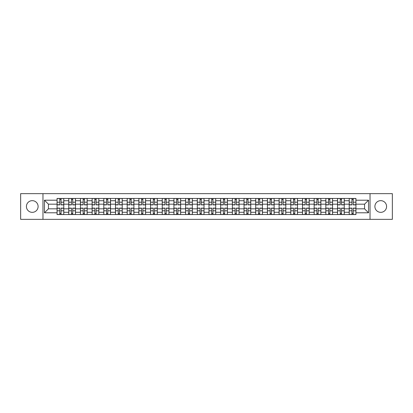 <?xml version="1.0" encoding="UTF-8"?>
<svg xmlns="http://www.w3.org/2000/svg" width="413" height="413" viewBox="0 0 413 413"><rect width="100%" height="100%" fill="white"/><g stroke="black" fill="none" stroke-linecap="round" stroke-linejoin="round"><path stroke-width="0.62" d="M380.74 200.656A5.844 5.844 0 0 0 374.896 206.5A5.844 5.844 0 0 0 380.74 212.344A5.844 5.844 0 0 0 386.583 206.5A5.844 5.844 0 0 0 380.74 200.656M32.26 200.656A5.844 5.844 0 0 0 26.417 206.5A5.844 5.844 0 0 0 32.26 212.344A5.844 5.844 0 0 0 38.104 206.5A5.844 5.844 0 0 0 32.26 200.656M370.027 219.349L392.35 219.349L392.35 193.651L20.65 193.651L20.65 219.349L370.027 219.349L370.027 193.651M68.744 214.554L68.744 200.733L63.798 200.733L63.798 214.554M63.798 200.733L63.798 198.446M68.744 200.733L68.744 198.446M75.486 198.446L75.486 214.554M80.427 214.554L80.427 198.446M87.169 198.446L87.169 214.554M92.114 214.554L92.114 198.446M98.857 198.446L98.857 214.554M103.797 214.554L103.797 198.446M110.539 198.446L110.539 214.554M115.485 214.554L115.485 198.446M122.227 198.446L122.227 214.554M127.173 214.554L127.173 198.446M133.915 198.446L133.915 214.554M138.856 214.554L138.856 198.446M145.598 198.446L145.598 214.554M150.544 214.554L150.544 198.446M157.286 198.446L157.286 214.554M162.226 214.554L162.226 198.446M168.969 198.446L168.969 214.554M173.914 214.554L173.914 198.446M180.657 198.446L180.657 214.554M185.602 214.554L185.602 198.446M192.344 198.446L192.344 214.554M197.285 214.554L197.285 198.446M204.027 198.446L204.027 214.554M208.973 214.554L208.973 198.446M215.715 198.446L215.715 214.554M220.656 214.554L220.656 198.446M227.398 198.446L227.398 214.554M232.343 214.554L232.343 198.446M239.086 198.446L239.086 214.554M244.031 214.554L244.031 198.446M250.774 198.446L250.774 214.554M255.714 214.554L255.714 198.446M262.456 198.446L262.456 214.554M267.402 214.554L267.402 198.446M274.144 198.446L274.144 214.554M279.085 214.554L279.085 198.446M285.827 198.446L285.827 214.554M290.773 214.554L290.773 198.446M297.515 198.446L297.515 214.554M302.461 214.554L302.461 198.446M309.203 198.446L309.203 214.554M314.143 214.554L314.143 198.446M320.886 198.446L320.886 214.554M325.831 214.554L325.831 198.446M332.573 198.446L332.573 214.554M337.514 214.554L337.514 198.446M344.256 198.446L344.256 214.554M349.202 214.554L349.202 198.446M349.202 208.823L344.256 208.823M337.514 208.823L332.573 208.823M325.831 208.823L320.886 208.823M314.143 208.823L309.203 208.823M302.461 208.823L297.515 208.823M290.773 208.823L285.827 208.823M279.085 208.823L274.144 208.823M267.402 208.823L262.456 208.823M255.714 208.823L250.774 208.823M244.031 208.823L239.086 208.823M232.343 208.823L227.398 208.823M220.656 208.823L215.715 208.823M208.973 208.823L204.027 208.823M197.285 208.823L192.344 208.823M185.602 208.823L180.657 208.823M173.914 208.823L168.969 208.823M162.226 208.823L157.286 208.823M150.544 208.823L145.598 208.823M138.856 208.823L133.915 208.823M127.173 208.823L122.227 208.823M115.485 208.823L110.539 208.823M103.797 208.823L98.857 208.823M92.114 208.823L87.169 208.823M80.427 208.823L75.486 208.823M68.744 208.823L63.798 208.823M349.202 204.177L344.256 204.177M337.514 204.177L332.573 204.177M325.831 204.177L320.886 204.177M314.143 204.177L309.203 204.177M302.461 204.177L297.515 204.177M290.773 204.177L285.827 204.177M279.085 204.177L274.144 204.177M267.402 204.177L262.456 204.177M255.714 204.177L250.774 204.177M244.031 204.177L239.086 204.177M232.343 204.177L227.398 204.177M220.656 204.177L215.715 204.177M208.973 204.177L204.027 204.177M197.285 204.177L192.344 204.177M185.602 204.177L180.657 204.177M173.914 204.177L168.969 204.177M162.226 204.177L157.286 204.177M150.544 204.177L145.598 204.177M138.856 204.177L133.915 204.177M127.173 204.177L122.227 204.177M115.485 204.177L110.539 204.177M103.797 204.177L98.857 204.177M92.114 204.177L87.169 204.177M80.427 204.177L75.486 204.177M68.744 204.177L63.798 204.177M48.44 208.823L57.056 208.823L57.056 204.177L48.44 204.177L48.44 208.823L44.47 212.793L44.47 200.207L57.056 200.207L57.056 204.177M355.944 204.177L355.944 208.823L364.56 208.823L364.56 204.177L355.944 204.177L355.944 198.446L57.056 198.446L57.056 200.207M355.944 200.207L368.53 200.207L368.53 212.793L355.944 212.793L355.944 208.823M57.056 208.823L57.056 214.554L355.944 214.554L355.944 212.793M57.056 212.793L44.47 212.793M42.973 219.349L42.973 193.651M61.062 213.428L59.792 213.428M59.792 199.572L61.062 199.572M72.75 213.428L71.475 213.428M71.475 199.572L72.75 199.572M84.438 213.428L83.163 213.428M83.163 199.572L84.438 199.572M96.121 213.428L94.845 213.428M94.845 199.572L96.121 199.572M107.808 213.428L106.533 213.428M106.533 199.572L107.808 199.572M119.491 213.428L118.221 213.428M118.221 199.572L119.491 199.572M131.179 213.428L129.904 213.428M129.904 199.572L131.179 199.572M142.867 213.428L141.592 213.428M141.592 199.572L142.867 199.572M154.55 213.428L153.275 213.428M153.275 199.572L154.55 199.572M166.238 213.428L164.963 213.428M164.963 199.572L166.238 199.572M177.92 213.428L176.65 213.428M176.65 199.572L177.92 199.572M189.608 213.428L188.333 213.428M188.333 199.572L189.608 199.572M201.296 213.428L200.021 213.428M200.021 199.572L201.296 199.572M212.979 213.428L211.704 213.428M211.704 199.572L212.979 199.572M224.667 213.428L223.392 213.428M223.392 199.572L224.667 199.572M236.35 213.428L235.08 213.428M235.08 199.572L236.35 199.572M248.037 213.428L246.762 213.428M246.762 199.572L248.037 199.572M259.725 213.428L258.45 213.428M258.45 199.572L259.725 199.572M271.408 213.428L270.133 213.428M270.133 199.572L271.408 199.572M283.096 213.428L281.821 213.428M281.821 199.572L283.096 199.572M294.779 213.428L293.509 213.428M293.509 199.572L294.779 199.572M306.467 213.428L305.192 213.428M305.192 199.572L306.467 199.572M318.155 213.428L316.879 213.428M316.879 199.572L318.155 199.572M329.837 213.428L328.562 213.428M328.562 199.572L329.837 199.572M341.525 213.428L340.25 213.428M340.25 199.572L341.525 199.572M353.208 213.428L351.938 213.428M351.938 199.572L353.208 199.572M44.47 200.207L48.44 204.177M364.56 208.823L368.53 212.793M364.56 204.177L368.53 200.207M61.062 204.889L61.062 198.524L63.762 198.524L63.762 204.889L61.062 204.889M59.792 199.494L61.062 199.494M61.062 198.524L57.092 198.524L57.092 204.889L59.792 204.889L59.792 198.524L58.703 198.524M59.792 208.111L59.792 214.476L57.092 214.476L57.092 208.111L59.792 208.111M61.062 213.506L59.792 213.506M59.792 214.476L63.762 214.476L63.762 208.111L61.062 208.111L61.062 214.476L62.151 214.476M72.75 204.889L72.75 198.524L75.445 198.524L75.445 204.889L72.75 204.889M71.475 199.494L72.75 199.494M72.75 198.524L68.78 198.524L68.78 204.889L71.475 204.889L71.475 198.524L70.391 198.524M84.438 204.889L84.438 198.524L87.133 198.524L87.133 204.889L84.438 204.889M83.163 199.494L84.438 199.494M84.438 198.524L80.463 198.524L80.463 204.889L83.163 204.889L83.163 198.524L82.073 198.524M71.475 208.111L71.475 214.476L68.78 214.476L68.78 208.111L71.475 208.111M72.75 213.506L71.475 213.506M71.475 214.476L75.445 214.476L75.445 208.111L72.75 208.111L72.75 214.476L73.834 214.476M83.163 208.111L83.163 214.476L80.463 214.476L80.463 208.111L83.163 208.111M84.438 213.506L83.163 213.506M83.163 214.476L87.133 214.476L87.133 208.111L84.438 208.111L84.438 214.476L85.522 214.476M96.121 204.889L96.121 198.524L98.815 198.524L98.815 204.889L96.121 204.889M94.845 199.494L96.121 199.494M96.121 198.524L92.151 198.524L92.151 204.889L94.845 204.889L94.845 198.524L93.761 198.524M107.808 204.889L107.808 198.524L110.503 198.524L110.503 204.889L107.808 204.889M106.533 199.494L107.808 199.494M107.808 198.524L103.839 198.524L103.839 204.889L106.533 204.889L106.533 198.524L105.449 198.524M119.491 204.889L119.491 198.524L122.191 198.524L122.191 204.889L119.491 204.889M118.221 199.494L119.491 199.494M119.491 198.524L115.521 198.524L115.521 204.889L118.221 204.889L118.221 198.524L117.132 198.524M94.845 208.111L94.845 214.476L92.151 214.476L92.151 208.111L94.845 208.111M96.121 213.506L94.845 213.506M94.845 214.476L98.815 214.476L98.815 208.111L96.121 208.111L96.121 214.476L97.21 214.476M106.533 208.111L106.533 214.476L103.839 214.476L103.839 208.111L106.533 208.111M107.808 213.506L106.533 213.506M106.533 214.476L110.503 214.476L110.503 208.111L107.808 208.111L107.808 214.476L108.893 214.476M118.221 208.111L118.221 214.476L115.521 214.476L115.521 208.111L118.221 208.111M119.491 213.506L118.221 213.506M118.221 214.476L122.191 214.476L122.191 208.111L119.491 208.111L119.491 214.476L120.581 214.476M129.904 208.111L129.904 214.476L127.209 214.476L127.209 208.111L129.904 208.111M131.179 213.506L129.904 213.506M129.904 214.476L133.874 214.476L133.874 208.111L131.179 208.111L131.179 214.476L132.263 214.476M141.592 208.111L141.592 214.476L138.892 214.476L138.892 208.111L141.592 208.111M142.867 213.506L141.592 213.506M141.592 214.476L145.562 214.476L145.562 208.111L142.867 208.111L142.867 214.476L143.951 214.476M153.275 208.111L153.275 214.476L150.58 214.476L150.58 208.111L153.275 208.111M154.55 213.506L153.275 213.506M153.275 214.476L157.245 214.476L157.245 208.111L154.55 208.111L154.55 214.476L155.639 214.476M164.963 208.111L164.963 214.476L162.268 214.476L162.268 208.111L164.963 208.111M166.238 213.506L164.963 213.506M164.963 214.476L168.932 214.476L168.932 208.111L166.238 208.111L166.238 214.476L167.322 214.476M176.65 208.111L176.65 214.476L173.95 214.476L173.95 208.111L176.65 208.111M177.92 213.506L176.65 213.506M176.65 214.476L180.62 214.476L180.62 208.111L177.92 208.111L177.92 214.476L179.01 214.476M188.333 208.111L188.333 214.476L185.638 214.476L185.638 208.111L188.333 208.111M189.608 213.506L188.333 213.506M188.333 214.476L192.303 214.476L192.303 208.111L189.608 208.111L189.608 214.476L190.692 214.476M200.021 208.111L200.021 214.476L197.321 214.476L197.321 208.111L200.021 208.111M201.296 213.506L200.021 213.506M200.021 214.476L203.991 214.476L203.991 208.111L201.296 208.111L201.296 214.476L202.38 214.476M211.704 208.111L211.704 214.476L209.009 214.476L209.009 208.111L211.704 208.111M212.979 213.506L211.704 213.506M211.704 214.476L215.679 214.476L215.679 208.111L212.979 208.111L212.979 214.476L214.068 214.476M223.392 208.111L223.392 214.476L220.697 214.476L220.697 208.111L223.392 208.111M224.667 213.506L223.392 213.506M223.392 214.476L227.362 214.476L227.362 208.111L224.667 208.111L224.667 214.476L225.751 214.476M235.08 208.111L235.08 214.476L232.38 214.476L232.38 208.111L235.08 208.111M236.35 213.506L235.08 213.506M235.08 214.476L239.05 214.476L239.05 208.111L236.35 208.111L236.35 214.476L237.439 214.476M246.762 208.111L246.762 214.476L244.068 214.476L244.068 208.111L246.762 208.111M248.037 213.506L246.762 213.506M246.762 214.476L250.732 214.476L250.732 208.111L248.037 208.111L248.037 214.476L249.122 214.476M258.45 208.111L258.45 214.476L255.755 214.476L255.755 208.111L258.45 208.111M259.725 213.506L258.45 213.506M258.45 214.476L262.42 214.476L262.42 208.111L259.725 208.111L259.725 214.476L260.81 214.476M270.133 208.111L270.133 214.476L267.438 214.476L267.438 208.111L270.133 208.111M271.408 213.506L270.133 213.506M270.133 214.476L274.108 214.476L274.108 208.111L271.408 208.111L271.408 214.476L272.497 214.476M281.821 208.111L281.821 214.476L279.126 214.476L279.126 208.111L281.821 208.111M283.096 213.506L281.821 213.506M281.821 214.476L285.791 214.476L285.791 208.111L283.096 208.111L283.096 214.476L284.18 214.476M293.509 208.111L293.509 214.476L290.809 214.476L290.809 208.111L293.509 208.111M294.779 213.506L293.509 213.506M293.509 214.476L297.479 214.476L297.479 208.111L294.779 208.111L294.779 214.476L295.868 214.476M305.192 208.111L305.192 214.476L302.497 214.476L302.497 208.111L305.192 208.111M306.467 213.506L305.192 213.506M305.192 214.476L309.161 214.476L309.161 208.111L306.467 208.111L306.467 214.476L307.551 214.476M131.179 204.889L131.179 198.524L133.874 198.524L133.874 204.889L131.179 204.889M129.904 199.494L131.179 199.494M131.179 198.524L127.209 198.524L127.209 204.889L129.904 204.889L129.904 198.524L128.82 198.524M142.867 204.889L142.867 198.524L145.562 198.524L145.562 204.889L142.867 204.889M141.592 199.494L142.867 199.494M142.867 198.524L138.892 198.524L138.892 204.889L141.592 204.889L141.592 198.524L140.503 198.524M154.55 204.889L154.55 198.524L157.245 198.524L157.245 204.889L154.55 204.889M153.275 199.494L154.55 199.494M154.55 198.524L150.58 198.524L150.58 204.889L153.275 204.889L153.275 198.524L152.191 198.524M166.238 204.889L166.238 198.524L168.932 198.524L168.932 204.889L166.238 204.889M164.963 199.494L166.238 199.494M166.238 198.524L162.268 198.524L162.268 204.889L164.963 204.889L164.963 198.524L163.878 198.524M177.92 204.889L177.92 198.524L180.62 198.524L180.62 204.889L177.92 204.889M176.65 199.494L177.92 199.494M177.92 198.524L173.95 198.524L173.95 204.889L176.65 204.889L176.65 198.524L175.561 198.524M189.608 204.889L189.608 198.524L192.303 198.524L192.303 204.889L189.608 204.889M188.333 199.494L189.608 199.494M189.608 198.524L185.638 198.524L185.638 204.889L188.333 204.889L188.333 198.524L187.249 198.524M201.296 204.889L201.296 198.524L203.991 198.524L203.991 204.889L201.296 204.889M200.021 199.494L201.296 199.494M201.296 198.524L197.321 198.524L197.321 204.889L200.021 204.889L200.021 198.524L198.932 198.524M212.979 204.889L212.979 198.524L215.679 198.524L215.679 204.889L212.979 204.889M211.704 199.494L212.979 199.494M212.979 198.524L209.009 198.524L209.009 204.889L211.704 204.889L211.704 198.524L210.62 198.524M224.667 204.889L224.667 198.524L227.362 198.524L227.362 204.889L224.667 204.889M223.392 199.494L224.667 199.494M224.667 198.524L220.697 198.524L220.697 204.889L223.392 204.889L223.392 198.524L222.308 198.524M236.35 204.889L236.35 198.524L239.05 198.524L239.05 204.889L236.35 204.889M235.08 199.494L236.35 199.494M236.35 198.524L232.38 198.524L232.38 204.889L235.08 204.889L235.08 198.524L233.99 198.524M248.037 204.889L248.037 198.524L250.732 198.524L250.732 204.889L248.037 204.889M246.762 199.494L248.037 199.494M248.037 198.524L244.068 198.524L244.068 204.889L246.762 204.889L246.762 198.524L245.678 198.524M259.725 204.889L259.725 198.524L262.42 198.524L262.42 204.889L259.725 204.889M258.45 199.494L259.725 199.494M259.725 198.524L255.755 198.524L255.755 204.889L258.45 204.889L258.45 198.524L257.361 198.524M271.408 204.889L271.408 198.524L274.108 198.524L274.108 204.889L271.408 204.889M270.133 199.494L271.408 199.494M271.408 198.524L267.438 198.524L267.438 204.889L270.133 204.889L270.133 198.524L269.049 198.524M283.096 204.889L283.096 198.524L285.791 198.524L285.791 204.889L283.096 204.889M281.821 199.494L283.096 199.494M283.096 198.524L279.126 198.524L279.126 204.889L281.821 204.889L281.821 198.524L280.737 198.524M294.779 204.889L294.779 198.524L297.479 198.524L297.479 204.889L294.779 204.889M293.509 199.494L294.779 199.494M294.779 198.524L290.809 198.524L290.809 204.889L293.509 204.889L293.509 198.524L292.419 198.524M306.467 204.889L306.467 198.524L309.161 198.524L309.161 204.889L306.467 204.889M305.192 199.494L306.467 199.494M306.467 198.524L302.497 198.524L302.497 204.889L305.192 204.889L305.192 198.524L304.107 198.524M318.155 204.889L318.155 198.524L320.849 198.524L320.849 204.889L318.155 204.889M316.879 199.494L318.155 199.494M318.155 198.524L314.185 198.524L314.185 204.889L316.879 204.889L316.879 198.524L315.79 198.524M329.837 204.889L329.837 198.524L332.537 198.524L332.537 204.889L329.837 204.889M328.562 199.494L329.837 199.494M329.837 198.524L325.867 198.524L325.867 204.889L328.562 204.889L328.562 198.524L327.478 198.524M341.525 204.889L341.525 198.524L344.22 198.524L344.22 204.889L341.525 204.889M340.25 199.494L341.525 199.494M341.525 198.524L337.555 198.524L337.555 204.889L340.25 204.889L340.25 198.524L339.166 198.524M353.208 204.889L353.208 198.524L355.908 198.524L355.908 204.889L353.208 204.889M351.938 199.494L353.208 199.494M353.208 198.524L349.238 198.524L349.238 204.889L351.938 204.889L351.938 198.524L350.849 198.524M316.879 208.111L316.879 214.476L314.185 214.476L314.185 208.111L316.879 208.111M318.155 213.506L316.879 213.506M316.879 214.476L320.849 214.476L320.849 208.111L318.155 208.111L318.155 214.476L319.239 214.476M328.562 208.111L328.562 214.476L325.867 214.476L325.867 208.111L328.562 208.111M329.837 213.506L328.562 213.506M328.562 214.476L332.537 214.476L332.537 208.111L329.837 208.111L329.837 214.476L330.927 214.476M340.25 208.111L340.25 214.476L337.555 214.476L337.555 208.111L340.25 208.111M341.525 213.506L340.25 213.506M340.25 214.476L344.22 214.476L344.22 208.111L341.525 208.111L341.525 214.476L342.609 214.476M351.938 208.111L351.938 214.476L349.238 214.476L349.238 208.111L351.938 208.111M353.208 213.506L351.938 213.506M351.938 214.476L355.908 214.476L355.908 208.111L353.208 208.111L353.208 214.476L354.297 214.476M337.514 200.733L332.573 200.733M325.831 200.733L320.886 200.733M314.143 200.733L309.203 200.733M302.461 200.733L297.515 200.733M290.773 200.733L285.827 200.733M279.085 200.733L274.144 200.733M267.402 200.733L262.456 200.733M255.714 200.733L250.774 200.733M244.031 200.733L239.086 200.733M232.343 200.733L227.398 200.733M220.656 200.733L215.715 200.733M208.973 200.733L204.027 200.733M197.285 200.733L192.344 200.733M185.602 200.733L180.657 200.733M173.914 200.733L168.969 200.733M162.226 200.733L157.286 200.733M150.544 200.733L145.598 200.733M138.856 200.733L133.915 200.733M127.173 200.733L122.227 200.733M115.485 200.733L110.539 200.733M103.797 200.733L98.857 200.733M92.114 200.733L87.169 200.733M80.427 200.733L75.486 200.733M349.202 200.733L344.256 200.733M337.514 212.267L332.573 212.267M325.831 212.267L320.886 212.267M314.143 212.267L309.203 212.267M302.461 212.267L297.515 212.267M290.773 212.267L285.827 212.267M279.085 212.267L274.144 212.267M267.402 212.267L262.456 212.267M255.714 212.267L250.774 212.267M244.031 212.267L239.086 212.267M232.343 212.267L227.398 212.267M220.656 212.267L215.715 212.267M208.973 212.267L204.027 212.267M197.285 212.267L192.344 212.267M185.602 212.267L180.657 212.267M173.914 212.267L168.969 212.267M162.226 212.267L157.286 212.267M150.544 212.267L145.598 212.267M138.856 212.267L133.915 212.267M127.173 212.267L122.227 212.267M115.485 212.267L110.539 212.267M103.797 212.267L98.857 212.267M92.114 212.267L87.169 212.267M80.427 212.267L75.486 212.267M68.744 212.267L63.798 212.267M349.202 212.267L344.256 212.267M61.062 204.729L63.762 204.729M61.062 202.2L63.762 202.2M57.092 204.729L59.792 204.729M57.092 202.2L59.792 202.2M59.792 208.271L57.092 208.271M59.792 210.8L57.092 210.8M63.762 208.271L61.062 208.271M63.762 210.8L61.062 210.8M72.75 204.729L75.445 204.729M72.75 202.2L75.445 202.2M68.78 204.729L71.475 204.729M68.78 202.2L71.475 202.2M84.438 204.729L87.133 204.729M84.438 202.2L87.133 202.2M80.463 204.729L83.163 204.729M80.463 202.2L83.163 202.2M71.475 208.271L68.78 208.271M71.475 210.8L68.78 210.8M75.445 208.271L72.75 208.271M75.445 210.8L72.75 210.8M83.163 208.271L80.463 208.271M83.163 210.8L80.463 210.8M87.133 208.271L84.438 208.271M87.133 210.8L84.438 210.8M96.121 204.729L98.815 204.729M96.121 202.2L98.815 202.2M92.151 204.729L94.845 204.729M92.151 202.2L94.845 202.2M107.808 204.729L110.503 204.729M107.808 202.2L110.503 202.2M103.839 204.729L106.533 204.729M103.839 202.2L106.533 202.2M119.491 204.729L122.191 204.729M119.491 202.2L122.191 202.2M115.521 204.729L118.221 204.729M115.521 202.2L118.221 202.2M94.845 208.271L92.151 208.271M94.845 210.8L92.151 210.8M98.815 208.271L96.121 208.271M98.815 210.8L96.121 210.8M106.533 208.271L103.839 208.271M106.533 210.8L103.839 210.8M110.503 208.271L107.808 208.271M110.503 210.8L107.808 210.8M118.221 208.271L115.521 208.271M118.221 210.8L115.521 210.8M122.191 208.271L119.491 208.271M122.191 210.8L119.491 210.8M129.904 208.271L127.209 208.271M129.904 210.8L127.209 210.8M133.874 208.271L131.179 208.271M133.874 210.8L131.179 210.8M141.592 208.271L138.892 208.271M141.592 210.8L138.892 210.8M145.562 208.271L142.867 208.271M145.562 210.8L142.867 210.8M153.275 208.271L150.58 208.271M153.275 210.8L150.58 210.8M157.245 208.271L154.55 208.271M157.245 210.8L154.55 210.8M164.963 208.271L162.268 208.271M164.963 210.8L162.268 210.8M168.932 208.271L166.238 208.271M168.932 210.8L166.238 210.8M176.65 208.271L173.95 208.271M176.65 210.8L173.95 210.8M180.62 208.271L177.92 208.271M180.62 210.8L177.92 210.8M188.333 208.271L185.638 208.271M188.333 210.8L185.638 210.8M192.303 208.271L189.608 208.271M192.303 210.8L189.608 210.8M200.021 208.271L197.321 208.271M200.021 210.8L197.321 210.8M203.991 208.271L201.296 208.271M203.991 210.8L201.296 210.8M211.704 208.271L209.009 208.271M211.704 210.8L209.009 210.8M215.679 208.271L212.979 208.271M215.679 210.8L212.979 210.8M223.392 208.271L220.697 208.271M223.392 210.8L220.697 210.8M227.362 208.271L224.667 208.271M227.362 210.8L224.667 210.8M235.08 208.271L232.38 208.271M235.08 210.8L232.38 210.8M239.05 208.271L236.35 208.271M239.05 210.8L236.35 210.8M246.762 208.271L244.068 208.271M246.762 210.8L244.068 210.8M250.732 208.271L248.037 208.271M250.732 210.8L248.037 210.8M258.45 208.271L255.755 208.271M258.45 210.8L255.755 210.8M262.42 208.271L259.725 208.271M262.42 210.8L259.725 210.8M270.133 208.271L267.438 208.271M270.133 210.8L267.438 210.8M274.108 208.271L271.408 208.271M274.108 210.8L271.408 210.8M281.821 208.271L279.126 208.271M281.821 210.8L279.126 210.8M285.791 208.271L283.096 208.271M285.791 210.8L283.096 210.8M293.509 208.271L290.809 208.271M293.509 210.8L290.809 210.8M297.479 208.271L294.779 208.271M297.479 210.8L294.779 210.8M305.192 208.271L302.497 208.271M305.192 210.8L302.497 210.8M309.161 208.271L306.467 208.271M309.161 210.8L306.467 210.8M131.179 204.729L133.874 204.729M131.179 202.2L133.874 202.2M127.209 204.729L129.904 204.729M127.209 202.2L129.904 202.2M142.867 204.729L145.562 204.729M142.867 202.2L145.562 202.2M138.892 204.729L141.592 204.729M138.892 202.2L141.592 202.2M154.55 204.729L157.245 204.729M154.55 202.2L157.245 202.2M150.58 204.729L153.275 204.729M150.58 202.2L153.275 202.2M166.238 204.729L168.932 204.729M166.238 202.2L168.932 202.2M162.268 204.729L164.963 204.729M162.268 202.2L164.963 202.2M177.92 204.729L180.62 204.729M177.92 202.2L180.62 202.2M173.95 204.729L176.65 204.729M173.95 202.2L176.65 202.2M189.608 204.729L192.303 204.729M189.608 202.2L192.303 202.2M185.638 204.729L188.333 204.729M185.638 202.2L188.333 202.2M201.296 204.729L203.991 204.729M201.296 202.2L203.991 202.2M197.321 204.729L200.021 204.729M197.321 202.2L200.021 202.2M212.979 204.729L215.679 204.729M212.979 202.2L215.679 202.2M209.009 204.729L211.704 204.729M209.009 202.2L211.704 202.2M224.667 204.729L227.362 204.729M224.667 202.2L227.362 202.2M220.697 204.729L223.392 204.729M220.697 202.2L223.392 202.2M236.35 204.729L239.05 204.729M236.35 202.2L239.05 202.2M232.38 204.729L235.08 204.729M232.38 202.2L235.08 202.2M248.037 204.729L250.732 204.729M248.037 202.2L250.732 202.2M244.068 204.729L246.762 204.729M244.068 202.2L246.762 202.2M259.725 204.729L262.42 204.729M259.725 202.2L262.42 202.2M255.755 204.729L258.45 204.729M255.755 202.2L258.45 202.2M271.408 204.729L274.108 204.729M271.408 202.2L274.108 202.2M267.438 204.729L270.133 204.729M267.438 202.2L270.133 202.2M283.096 204.729L285.791 204.729M283.096 202.2L285.791 202.2M279.126 204.729L281.821 204.729M279.126 202.2L281.821 202.2M294.779 204.729L297.479 204.729M294.779 202.2L297.479 202.2M290.809 204.729L293.509 204.729M290.809 202.2L293.509 202.2M306.467 204.729L309.161 204.729M306.467 202.2L309.161 202.2M302.497 204.729L305.192 204.729M302.497 202.2L305.192 202.2M318.155 204.729L320.849 204.729M318.155 202.2L320.849 202.2M314.185 204.729L316.879 204.729M314.185 202.2L316.879 202.2M329.837 204.729L332.537 204.729M329.837 202.2L332.537 202.2M325.867 204.729L328.562 204.729M325.867 202.2L328.562 202.2M341.525 204.729L344.22 204.729M341.525 202.2L344.22 202.2M337.555 204.729L340.25 204.729M337.555 202.2L340.25 202.2M353.208 204.729L355.908 204.729M353.208 202.2L355.908 202.2M349.238 204.729L351.938 204.729M349.238 202.2L351.938 202.2M316.879 208.271L314.185 208.271M316.879 210.8L314.185 210.8M320.849 208.271L318.155 208.271M320.849 210.8L318.155 210.8M328.562 208.271L325.867 208.271M328.562 210.8L325.867 210.8M332.537 208.271L329.837 208.271M332.537 210.8L329.837 210.8M340.25 208.271L337.555 208.271M340.25 210.8L337.555 210.8M344.22 208.271L341.525 208.271M344.22 210.8L341.525 210.8M351.938 208.271L349.238 208.271M351.938 210.8L349.238 210.8M355.908 208.271L353.208 208.271M355.908 210.8L353.208 210.8"/></g></svg>
